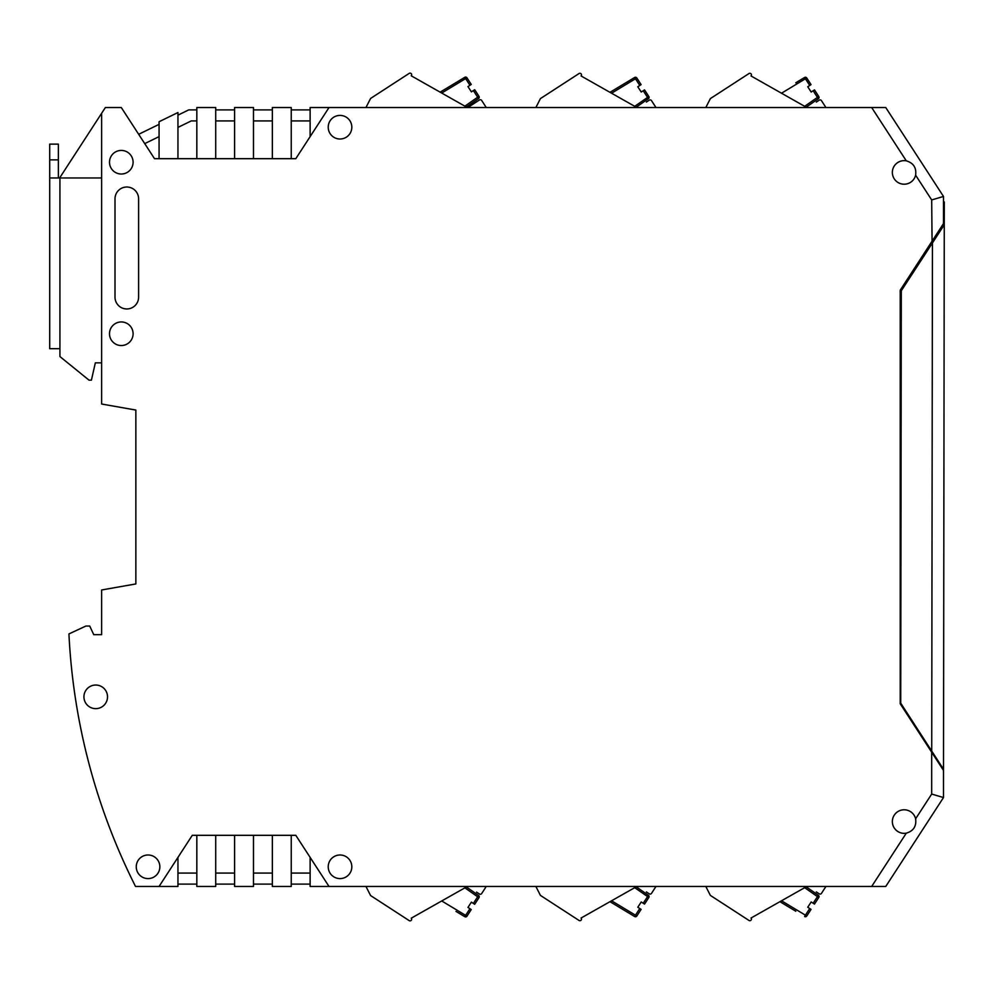 <?xml version="1.0" encoding="UTF-8"?>
<svg xmlns="http://www.w3.org/2000/svg" width="994" height="994" viewBox="0 0 994 994"><rect width="100%" height="100%" fill="white"/><g stroke="black" fill="none" stroke-linecap="round" stroke-linejoin="round"><path stroke-width="1.49" d="M291.242 835.32L295.802 835.32L291.242 835.32L291.242 886.462L272.356 886.462L272.356 835.32L291.242 835.32M234.596 835.32L253.482 835.32L253.482 886.462L234.596 886.462L234.596 835.32L215.71 835.32L215.71 886.462L196.824 886.462L196.824 835.32L192.277 835.32L159.065 886.462L135.519 886.462A629.426 629.426 0 0 1 68.934 633.936L85.894 626.034L89.721 626.034L93.759 634.681L101.624 634.681L101.624 589.976L135.855 583.938L116.571 587.342M135.855 410.062L135.855 583.938L135.855 410.062L101.624 404.024L101.624 113.291L59.628 177.963M931.689 794.057L943.492 797.548L885.753 886.462L871.676 886.462L906.292 833.158C913.486 831.021 916.592 826.225 915.623 818.795L931.689 794.057L931.689 752.234L900.216 703.777L900.216 290.223L943.492 223.588L943.492 196.452L943.492 201.968L944.3 201.968L944.263 224.781L934.807 239.305M329.014 886.462L310.128 886.462L310.128 857.387L295.802 835.32L329.014 886.462L871.676 886.462M310.128 136.613L295.802 158.68L291.242 158.68L295.802 158.68L329.014 107.538L310.128 107.538L310.128 136.613M159.065 136.625L144.726 143.608L154.505 158.68L159.065 158.68L159.065 121.74L177.951 112.533L177.951 158.68L154.505 158.68L121.293 107.538L105.364 107.538L101.624 113.291M215.71 835.32L192.277 835.32L177.951 857.387L177.951 886.462L159.065 886.462M272.356 107.538L272.356 158.68L291.242 158.68L291.242 107.538L272.356 107.538M253.482 109.899L272.356 109.899M196.824 109.899L188.723 109.899L177.951 115.155M196.824 120.92L191.258 120.92L177.951 127.406M196.824 158.68L196.824 107.538L215.71 107.538L215.71 158.68L177.951 158.68M159.065 124.362L138.675 134.302M234.596 873.08L215.71 873.08M272.356 873.08L253.482 873.08M196.824 884.101L177.951 884.101M932.086 243.493L931.689 199.943L943.492 196.452L885.753 107.538L329.014 107.538M215.71 884.101L234.596 884.101M272.356 884.101L253.482 884.101M310.128 109.899L291.242 109.899M215.71 158.68L234.596 158.68L234.596 107.538L253.482 107.538L253.482 158.68L272.356 158.68M272.356 120.92L253.482 120.92M291.242 120.92L310.128 120.92M215.71 109.899L234.596 109.899M234.596 120.92L215.71 120.92M93.759 634.681L101.624 634.681M196.824 873.08L177.951 873.08M234.596 158.68L253.482 158.68M272.356 835.32L253.482 835.32M310.128 873.08L291.242 873.08M291.242 884.101L310.128 884.101M932.086 751.588L932.086 752.843L931.689 752.234L943.492 770.412L943.492 797.548L885.753 886.462M933.652 755.266L933.652 754.024M933.652 238.734L933.652 241.082M915.623 175.205C916.592 167.775 913.486 162.979 906.292 160.842A11.804 11.804 0 0 0 892.351 172.447A11.804 11.804 0 0 0 915.623 175.205L931.689 199.943M906.292 833.158A11.804 11.804 0 0 1 892.351 821.553A11.804 11.804 0 0 1 915.623 818.795M121.293 174.025A11.804 11.804 0 0 1 109.502 162.221A11.804 11.804 0 0 1 121.293 150.417A11.804 11.804 0 0 1 133.097 162.221A11.804 11.804 0 0 1 121.293 174.025M95.722 708.647A11.804 11.804 0 0 1 83.931 696.844A11.804 11.804 0 0 1 95.722 685.04A11.804 11.804 0 0 1 107.526 696.844A11.804 11.804 0 0 1 95.722 708.647M148.044 878.597A11.804 11.804 0 0 1 136.253 866.793A11.804 11.804 0 0 1 148.044 854.989A11.804 11.804 0 0 1 159.848 866.793A11.804 11.804 0 0 1 148.044 878.597M340.023 878.597A11.804 11.804 0 0 1 328.219 866.793A11.804 11.804 0 0 1 340.023 854.989A11.804 11.804 0 0 1 351.826 866.793A11.804 11.804 0 0 1 340.023 878.597M121.293 345.539A11.804 11.804 0 0 1 109.502 333.748A11.804 11.804 0 0 1 121.293 321.944A11.804 11.804 0 0 1 133.097 333.748A11.804 11.804 0 0 1 121.293 345.539M340.023 115.403A11.804 11.804 0 0 0 328.219 127.207A11.804 11.804 0 0 0 340.023 139.011A11.804 11.804 0 0 0 351.826 127.207A11.804 11.804 0 0 0 340.023 115.403M126.81 187.009A11.804 11.804 0 0 0 115.006 198.812L115.006 297.156A11.804 11.804 0 0 0 126.81 308.96A11.804 11.804 0 0 0 138.601 297.156L138.601 198.812A11.804 11.804 0 0 0 126.81 187.009M943.492 782.613L944.263 224.781L943.505 769.244L931.726 751.054L932.447 242.946L901.297 290.757L900.726 703.156L931.726 751.054M932.447 242.946L944.263 224.781M934.087 754.694L943.505 769.244M101.624 177.963L49.7 177.963L49.7 348.695L49.7 144.13L58.36 144.13L58.36 177.963M101.624 362.847L95.337 362.847L91.398 380.168L89.038 380.168L59.926 356.56L59.926 348.695L49.7 348.695M781.508 900.788L805.413 915.176L809.725 908.528L807.749 907.249L811.179 901.968L814.471 904.105L818.783 897.47A1.578 1.578 0 0 0 818.373 895.321L806.196 886.81L806.817 886.462L751.029 918.034A1.578 1.578 0 0 1 750.632 920.481L750.582 920.506A1.578 1.578 0 0 1 748.967 920.444L710.375 895.408L705.815 886.462M825.455 887.195L821.442 893.382A1.578 1.578 0 0 1 819.255 893.854L816.285 891.916M811.179 901.968L807.749 907.249M813.154 903.248L817.466 896.613L818.783 897.47A1.578 1.578 0 0 0 818.373 895.321L809.936 889.431L818.373 895.321A1.578 1.578 0 0 1 818.783 897.47A1.578 1.578 0 0 0 818.373 895.321A1.578 1.578 0 0 1 818.783 897.47A1.578 1.578 0 0 0 818.373 895.321L817.466 896.613L804.668 887.667M795.784 911.225L779.93 901.682M806.73 916.033A1.578 1.578 0 0 1 804.606 916.53L805.413 915.176L806.73 916.033L811.042 909.386L809.725 908.528M611.558 900.788L635.464 915.176L639.788 908.528L637.8 907.249L641.229 901.968L644.534 904.105L648.846 897.47A1.578 1.578 0 0 0 648.423 895.321L636.247 886.81L636.868 886.462L581.08 918.034A1.578 1.578 0 0 1 580.695 920.481L580.645 920.506A1.578 1.578 0 0 1 579.017 920.444L540.438 895.408L535.878 886.462M655.506 887.195L651.492 893.382A1.578 1.578 0 0 1 649.318 893.854L646.349 891.916M643.205 903.248L648.423 895.321L636.247 886.81M641.229 901.968L637.8 907.249M648.423 895.321L639.987 889.431L648.423 895.321M625.847 911.225L632.594 915.275M609.981 901.682L634.657 916.53A1.578 1.578 0 0 0 636.794 916.033L641.105 909.386L639.788 908.528M638.894 912.803L636.794 916.033L635.464 915.176L634.657 916.53M441.721 900.962L465.627 915.35L469.938 908.702L467.963 907.423L471.392 902.142L474.685 904.291L478.996 897.644A1.578 1.578 0 0 0 478.586 895.495L466.41 886.983L467.342 886.462L411.243 918.195A1.578 1.578 0 0 1 410.845 920.643L410.795 920.668A1.578 1.578 0 0 1 409.18 920.606L370.6 895.557L365.954 886.462M485.668 887.381L481.655 893.569A1.578 1.578 0 0 1 479.468 894.028L476.511 892.103M464.819 916.704L465.627 915.35L466.944 916.207A1.578 1.578 0 0 1 464.819 916.704L455.998 911.386M471.392 902.142L467.963 907.423M466.944 916.207L471.255 909.56L469.938 908.702M477.257 900.328L474.685 904.291M816.285 102.084L819.255 100.145A1.578 1.578 0 0 1 821.442 100.618L825.455 106.805M705.815 107.538L710.375 98.592L748.967 73.556A1.578 1.578 0 0 1 750.582 73.494L750.632 73.519A1.578 1.578 0 0 1 751.029 75.966L806.817 107.538L806.196 107.19L818.373 98.679L806.196 107.19M781.508 93.212L806.73 77.967L811.042 84.614L808.83 81.197M795.784 82.775L804.606 77.47A1.578 1.578 0 0 1 806.73 77.967A1.578 1.578 0 0 0 804.606 77.47L809.725 85.472L811.042 84.614M813.154 90.752L817.466 97.387L818.783 96.53L814.471 89.895L811.179 92.032L807.749 86.751L809.725 85.472M818.783 96.53A1.578 1.578 0 0 1 818.373 98.679L809.936 104.569L818.373 98.679A1.578 1.578 0 0 0 818.783 96.53A1.578 1.578 0 0 1 818.373 98.679L817.466 97.387L804.668 106.333M811.179 92.032L807.749 86.751M646.349 102.084L649.318 100.145A1.578 1.578 0 0 1 651.492 100.618L655.506 106.805M535.878 107.538L540.438 98.592L579.017 73.556A1.578 1.578 0 0 1 580.645 73.494L580.695 73.519A1.578 1.578 0 0 1 581.08 75.966L636.868 107.538L636.247 107.19L648.423 98.679L636.247 107.19M611.558 93.212L636.794 77.967L641.105 84.614L636.794 77.967A1.578 1.578 0 0 0 634.657 77.47L609.981 92.318L634.657 77.47L639.788 85.472L641.105 84.614M647.094 93.846L644.534 89.895L641.229 92.032L637.8 86.751L639.788 85.472M641.229 92.032L637.8 86.751M644.534 89.895L648.846 96.53A1.578 1.578 0 0 1 648.423 98.679L639.987 104.569M481.655 100.431L486.265 107.538L481.655 100.431A1.578 1.578 0 0 0 479.468 99.972L467.826 107.538L479.468 99.972M410.845 73.357L410.845 73.357A1.578 1.578 0 0 1 411.243 75.805L439.423 91.746M370.6 98.443L365.954 107.538L370.6 98.443L409.18 73.394A1.578 1.578 0 0 1 410.795 73.332M474.685 89.709L478.996 96.356L474.685 89.709L471.392 91.858L467.963 86.577L471.255 84.44L466.944 77.793A1.578 1.578 0 0 0 464.819 77.296L440.143 92.156M473.368 90.566L477.679 97.213L478.996 96.356A1.578 1.578 0 0 1 478.586 98.505L466.41 107.017L478.586 98.505A1.578 1.578 0 0 0 478.996 96.356L477.257 93.672M471.392 91.858L467.963 86.577M411.243 75.805L466.41 107.017M441.721 93.038L466.944 77.793L471.255 84.44M466.944 77.793A1.578 1.578 0 0 0 464.819 77.296L469.938 85.298M906.292 160.842L871.676 107.538M49.7 159.86L58.36 159.86M59.926 177.963L59.926 348.695M648.846 897.47L634.731 887.667M473.368 903.434L477.679 896.787L464.894 887.841M478.996 897.644L477.679 896.787L478.586 895.495M643.205 90.752L648.423 98.679M648.846 96.53L634.731 106.333M478.586 98.505L477.679 97.213L464.894 106.159"/></g></svg>
